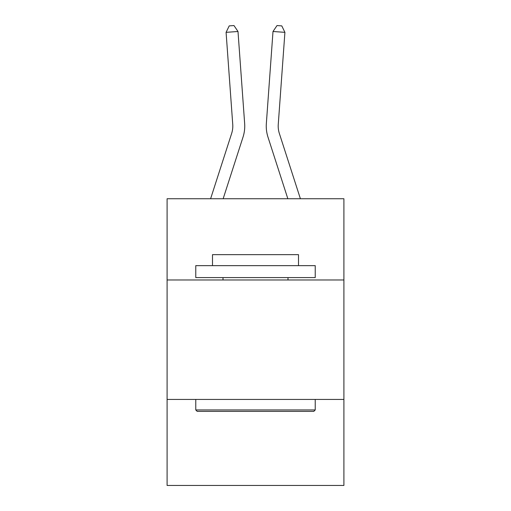 <?xml version="1.0" encoding="UTF-8"?>
<svg xmlns="http://www.w3.org/2000/svg" width="511" height="511" viewBox="0 0 511 511"><rect width="100%" height="100%" fill="white"/><g stroke="black" fill="none" stroke-linecap="round" stroke-linejoin="round"><path stroke-width="0.77" d="M343.903 279.977L343.903 198.747L167.097 198.747L167.097 279.977L343.903 279.977L343.903 485.45L167.097 485.45L167.097 279.977M343.903 399.436L167.097 399.436M243.019 137.114L223.154 198.747L243.019 137.114A35.84 35.84 130.1 0 0 244.654 123.528L237.998 31.49L244.654 123.528L237.998 31.49L244.654 123.528L237.998 31.49L244.654 123.528L237.998 31.49L244.654 123.528L237.998 31.49L244.654 123.528L237.998 31.49L244.654 123.528L237.998 31.49L244.654 123.528L237.998 31.49L244.654 123.528L237.998 31.49L244.654 123.528L237.998 31.49L244.654 123.528L237.998 31.49L244.654 123.528L237.998 31.49L244.654 123.528L237.998 31.49L244.654 123.528L237.998 31.49L244.654 123.528L237.998 31.49L244.654 123.528L237.998 31.49L244.654 123.528L237.998 31.49L244.654 123.528L237.998 31.49L244.654 123.528L237.998 31.49L244.654 123.528L237.998 31.49L244.654 123.528L237.998 31.49L226.086 32.346L229.209 25.895L233.974 25.55L237.998 31.49M231.649 133.448A23.889 23.889 -49.9 0 0 232.741 124.39A23.889 23.889 -49.9 0 1 231.649 133.448A23.889 23.889 -49.9 0 0 232.741 124.39A23.889 23.889 -49.9 0 1 231.649 133.448A23.889 23.889 -49.9 0 0 232.741 124.39A23.889 23.889 -49.9 0 1 231.649 133.448A23.889 23.889 -49.9 0 0 232.741 124.39A23.889 23.889 -49.9 0 1 231.649 133.448A23.889 23.889 -49.9 0 0 232.741 124.39A23.889 23.889 -49.9 0 1 231.649 133.448A23.889 23.889 -49.9 0 0 232.741 124.39A23.889 23.889 -49.9 0 1 231.649 133.448A23.889 23.889 -49.9 0 0 232.741 124.39A23.889 23.889 -49.9 0 1 231.649 133.448A23.889 23.889 -49.9 0 0 232.741 124.39A23.889 23.889 -49.9 0 1 231.649 133.448A23.889 23.889 -49.9 0 0 232.741 124.39A23.889 23.889 -49.9 0 1 231.649 133.448A23.889 23.889 -49.9 0 0 232.741 124.39A23.889 23.889 -49.9 0 1 231.649 133.448A23.889 23.889 -49.9 0 0 232.741 124.39A23.889 23.889 -49.9 0 1 231.649 133.448A23.889 23.889 -49.9 0 0 232.741 124.39A23.889 23.889 -49.9 0 1 231.649 133.448A23.889 23.889 -49.9 0 0 232.741 124.39A23.889 23.889 -49.9 0 1 231.649 133.448A23.889 23.889 -49.9 0 0 232.741 124.39A23.889 23.889 -49.9 0 1 231.649 133.448A23.889 23.889 -49.9 0 0 232.741 124.39A23.889 23.889 -49.9 0 1 231.649 133.448A23.889 23.889 -49.9 0 0 232.741 124.39A23.889 23.889 -49.9 0 1 231.649 133.448A23.889 23.889 -49.9 0 0 232.741 124.39A23.889 23.889 -49.9 0 1 231.649 133.448A23.889 23.889 -49.9 0 0 232.741 124.39A23.889 23.889 -49.9 0 1 231.649 133.448A23.889 23.889 -49.9 0 0 232.741 124.39A23.889 23.889 -49.9 0 1 231.649 133.448A23.889 23.889 -49.9 0 0 232.741 124.39A23.889 23.889 -49.9 0 1 231.649 133.448L210.602 198.747L231.649 133.448A23.889 23.889 -30 0 0 232.741 124.39L226.086 32.346M300.398 198.747L279.351 133.448A23.889 23.889 30 0 1 278.259 124.39L284.914 32.346L273.002 31.49L266.346 123.528A35.84 35.84 -130.1 0 0 267.981 137.114L287.846 198.747L267.981 137.114M197.201 411.387L195.77 409.95L315.23 409.95L313.799 411.387L197.201 411.387M315.23 265.643L315.23 277.588L195.77 277.588L195.77 265.643L315.23 265.643M212.493 265.643L212.493 254.657L298.507 254.657L298.507 265.643M315.23 399.436L315.23 409.95M195.77 399.436L195.77 409.95M287.993 277.588L287.993 279.977M223.007 277.588L223.007 279.977M279.351 133.448A23.889 23.889 49.9 0 1 278.259 124.39A23.889 23.889 49.9 0 0 279.351 133.448A23.889 23.889 49.9 0 1 278.259 124.39A23.889 23.889 49.9 0 0 279.351 133.448A23.889 23.889 49.9 0 1 278.259 124.39A23.889 23.889 49.9 0 0 279.351 133.448A23.889 23.889 49.9 0 1 278.259 124.39A23.889 23.889 49.9 0 0 279.351 133.448A23.889 23.889 49.9 0 1 278.259 124.39A23.889 23.889 49.9 0 0 279.351 133.448A23.889 23.889 49.9 0 1 278.259 124.39A23.889 23.889 49.9 0 0 279.351 133.448A23.889 23.889 49.9 0 1 278.259 124.39A23.889 23.889 49.9 0 0 279.351 133.448A23.889 23.889 49.9 0 1 278.259 124.39A23.889 23.889 49.9 0 0 279.351 133.448A23.889 23.889 49.9 0 1 278.259 124.39A23.889 23.889 49.9 0 0 279.351 133.448A23.889 23.889 49.9 0 1 278.259 124.39A23.889 23.889 49.9 0 0 279.351 133.448A23.889 23.889 49.9 0 1 278.259 124.39A23.889 23.889 49.9 0 0 279.351 133.448A23.889 23.889 49.9 0 1 278.259 124.39A23.889 23.889 49.9 0 0 279.351 133.448A23.889 23.889 49.9 0 1 278.259 124.39A23.889 23.889 49.9 0 0 279.351 133.448A23.889 23.889 49.9 0 1 278.259 124.39A23.889 23.889 49.9 0 0 279.351 133.448A23.889 23.889 49.9 0 1 278.259 124.39A23.889 23.889 49.9 0 0 279.351 133.448A23.889 23.889 49.9 0 1 278.259 124.39A23.889 23.889 49.9 0 0 279.351 133.448A23.889 23.889 49.9 0 1 278.259 124.39A23.889 23.889 49.9 0 0 279.351 133.448A23.889 23.889 49.9 0 1 278.259 124.39A23.889 23.889 49.9 0 0 279.351 133.448A23.889 23.889 49.9 0 1 278.259 124.39A23.889 23.889 49.9 0 0 279.351 133.448A23.889 23.889 49.9 0 1 278.259 124.39A23.889 23.889 49.9 0 0 279.351 133.448M273.002 31.49L266.346 123.528L273.002 31.49L266.346 123.528L273.002 31.49L266.346 123.528L273.002 31.49L266.346 123.528L273.002 31.49L266.346 123.528L273.002 31.49L266.346 123.528L273.002 31.49L266.346 123.528L273.002 31.49L266.346 123.528L273.002 31.49L266.346 123.528L273.002 31.49L266.346 123.528L273.002 31.49L266.346 123.528L273.002 31.49L266.346 123.528L273.002 31.49L266.346 123.528L273.002 31.49L266.346 123.528L273.002 31.49L266.346 123.528L273.002 31.49L266.346 123.528L273.002 31.49L266.346 123.528L273.002 31.49L266.346 123.528L273.002 31.49L266.346 123.528L273.002 31.49L266.346 123.528L273.002 31.49L277.026 25.55L281.791 25.895L284.914 32.346"/></g></svg>
